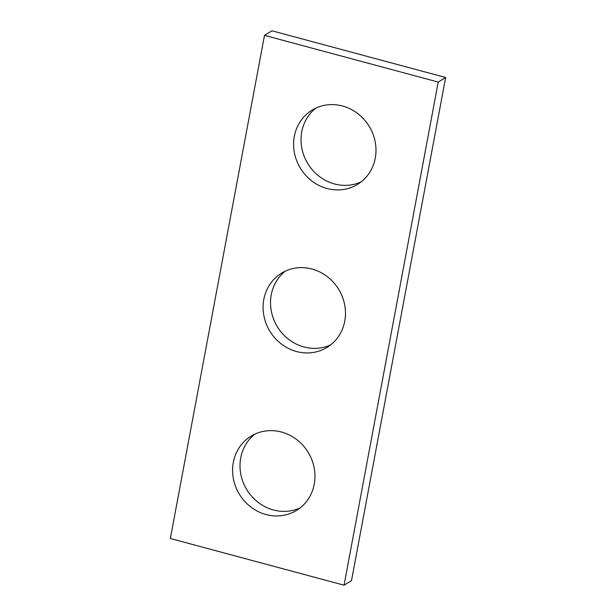 <?xml version="1.0" encoding="UTF-8"?>
<svg xmlns="http://www.w3.org/2000/svg" width="616" height="616" viewBox="0 0 616 616"><rect width="100%" height="100%" fill="white"/><g stroke="black" fill="none" stroke-linecap="round" stroke-linejoin="round"><path stroke-width="0.92" d="M344.059 585.2L170.347 538.5L264.503 35.366L271.941 30.8L445.653 77.501L351.497 580.634L344.059 585.2L438.222 82.074L445.653 77.501M264.503 35.366L438.222 82.074M327.073 188.527A43.536 40.279 -121.6 0 0 357.588 184.361A43.536 40.279 -121.6 0 0 375.175 141.757A43.536 40.279 -121.6 0 0 342.511 106.014A43.536 40.279 -121.6 0 0 311.996 110.179A43.536 40.279 -121.6 0 0 294.41 152.783A43.536 40.279 -121.6 0 0 327.073 188.527M296.565 351.543A43.536 40.279 -121.6 0 0 327.081 347.37A43.536 40.279 -121.6 0 0 344.667 304.766A43.536 40.279 -121.6 0 0 312.004 269.03A43.536 40.279 -121.6 0 0 281.489 273.196A43.536 40.279 -121.6 0 0 263.902 315.8A43.536 40.279 -121.6 0 0 296.565 351.543M266.058 514.553A43.536 40.279 -121.6 0 0 296.573 510.387A43.536 40.279 -121.6 0 0 314.16 467.783A43.536 40.279 -121.6 0 0 281.497 432.039A43.536 40.279 -121.6 0 0 250.982 436.205A43.536 40.279 -121.6 0 0 233.395 478.809A43.536 40.279 -121.6 0 0 266.058 514.553M361.168 181.859A43.536 40.279 58.4 0 1 307.908 163.794A43.536 40.279 58.4 0 1 315.846 108.116M330.661 344.868A43.536 40.279 58.4 0 1 277.4 326.811A43.536 40.279 58.4 0 1 285.339 271.132M300.154 507.884A43.536 40.279 58.4 0 1 246.893 489.82A43.536 40.279 58.4 0 1 254.832 434.141"/></g></svg>
